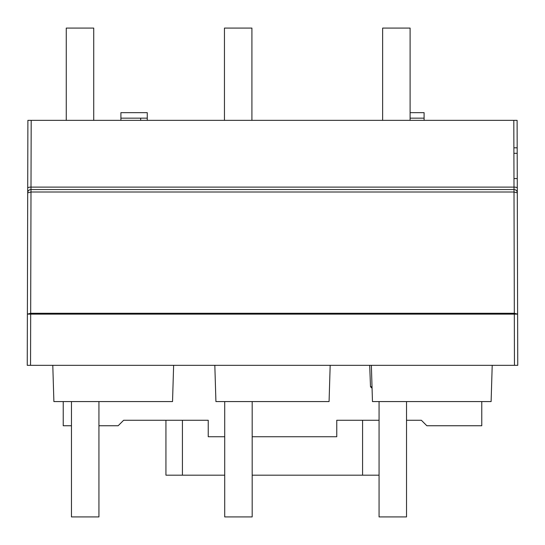 <?xml version="1.0" encoding="UTF-8"?>
<svg xmlns="http://www.w3.org/2000/svg" width="545" height="545" viewBox="0 0 545 545"><rect width="100%" height="100%" fill="white"/><g stroke="black" fill="none" stroke-linecap="round" stroke-linejoin="round"><path stroke-width="0.82" d="M406.522 401.576L406.522 516.926L379.061 516.926L379.061 401.576M382.638 120.35L382.638 28.074L410.106 28.074L410.106 120.35M252.178 401.576L252.178 516.926L224.71 516.926L224.71 401.576M224.451 120.35L224.451 28.074L251.913 28.074L251.913 120.35M372.017 386.752L370.505 386.752L369.687 365.327M372.065 388.251L370.505 386.752M517.26 178.576L517.287 189.558L517.26 178.576L513.969 178.576L517.26 178.576L517.178 147.818L517.198 153.309L513.901 153.309L517.198 153.309M517.11 120.35L517.75 365.327L27.25 365.327L27.89 120.35L517.11 120.35M27.741 178.576L27.802 153.309M513.887 147.818L517.178 147.818L513.887 147.818M514.453 365.327L514.323 314.131L517.614 314.118L514.323 313.28L514.003 192.004L517.3 192.848A3.297 3.297 0 0 0 514.003 189.558L513.812 120.35M31.188 120.35L30.997 189.558A3.297 3.297 0 0 0 27.7 192.848L30.997 192.004L30.677 313.28L27.386 314.118L30.677 314.131L30.547 365.327M410.106 112.665L424.099 112.665L424.099 120.35M98.931 425.747L118.156 425.747L123.647 420.256L208.238 420.256L208.238 436.736L224.71 436.736M252.178 436.736L336.762 436.736L336.762 420.256L379.061 420.256M406.522 420.256L421.353 420.256L426.844 425.747L481.773 425.747L481.773 401.576M63.227 401.576L63.227 425.747L71.463 425.747M492.21 365.327L491.113 401.576L372.467 401.576L371.37 365.327M330.175 365.327L329.078 401.576L215.922 401.576L214.825 365.327M173.63 365.327L172.533 401.576L53.887 401.576L52.79 365.327M30.997 189.558L514.003 189.558L514.003 192.004L30.997 192.004L30.997 189.558M120.901 120.35L120.901 112.665L147.266 112.665L147.266 118.156L140.671 118.156L140.671 120.35M252.178 475.179L379.061 475.179M165.939 420.256L165.939 475.179L224.71 475.179M362.582 475.179L362.582 420.256M140.671 118.156L120.901 118.156M147.266 120.35L147.266 118.156M410.106 118.156L424.099 118.156M182.418 475.179L182.418 420.256L182.418 475.179M98.931 401.576L98.931 516.926L71.463 516.926L71.463 401.576M66.258 120.35L66.258 28.074L93.726 28.074L93.726 120.35M517.287 187.964A3.297 0.852 179.8 0 0 513.99 187.119L31.011 187.119A3.297 0.852 -179.9 0 0 27.713 187.964M514.323 314.131L30.677 314.131L30.677 313.28L514.323 313.28L514.323 314.131M27.7 192.848L27.584 238.179"/></g></svg>
